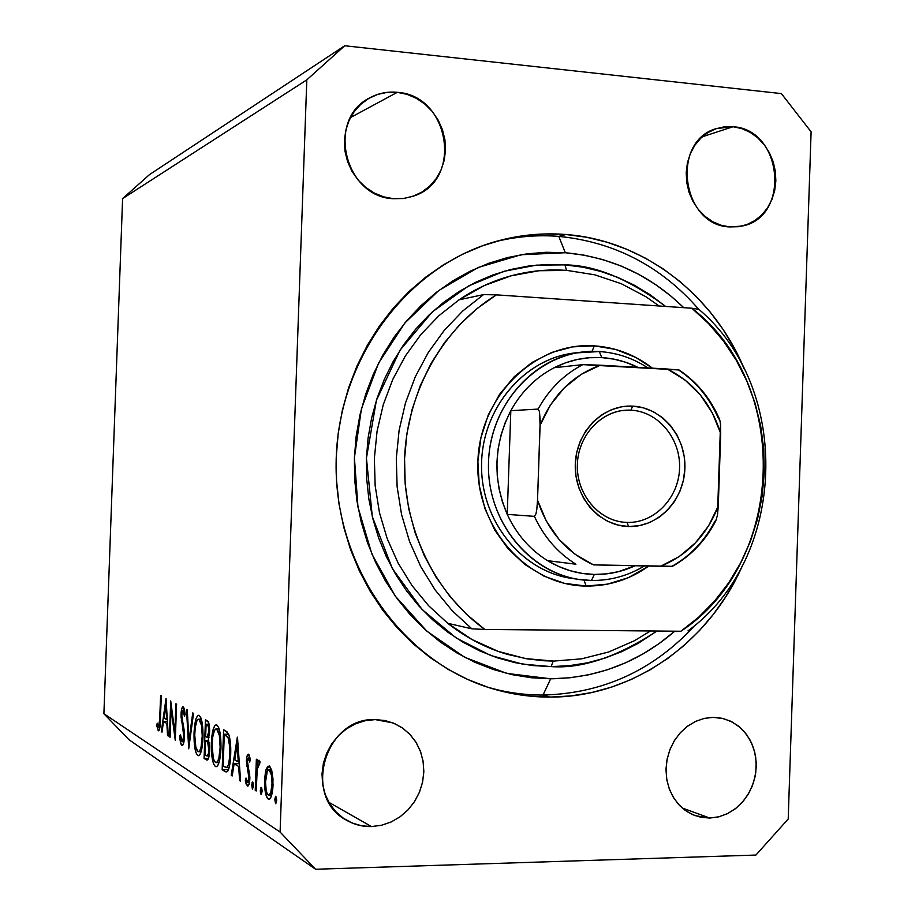 <?xml version="1.0" encoding="UTF-8"?>
<svg xmlns="http://www.w3.org/2000/svg" width="915" height="915" viewBox="0 0 915 915"><rect width="100%" height="100%" fill="white"/><g stroke="black" fill="none" stroke-linecap="round" stroke-linejoin="round"><path stroke-width="1.37" d="M565.95 234.503L558.791 236.39L565.95 234.503L586.687 237.271L607 242.212L626.706 249.223L645.613 258.247L663.569 269.17L680.417 281.877L696.018 296.231L710.234 312.095L722.953 329.309L734.082 347.723L744.455 369.328C713.78 294.893 643.84 240.336 565.95 234.503C542.767 232.673 519.777 234.892 496.971 241.171C407.061 265.613 336.937 359.675 336.114 463.299C334.821 566.923 403 662.403 492.396 688.675C511.359 694.325 530.574 697.139 550.052 697.093L529.053 696.029L508.18 692.724L487.638 687.176L467.634 679.422L448.384 669.517L430.084 657.53L412.928 643.577L397.11 627.782L382.813 610.294L370.186 591.273L359.378 570.926L350.514 549.457L343.708 527.086L339.03 504.062L336.537 480.615L336.251 456.997L338.195 433.481L342.336 410.309L348.626 387.72L356.987 365.966L367.327 345.275L379.519 325.866L393.427 307.92L408.891 291.622L425.75 277.131L443.798 264.584L462.853 254.084L482.697 245.723L503.147 239.558L523.975 235.624L544.974 233.943L565.95 234.503M543.018 695.045L550.052 697.093L543.018 695.045C603.088 693.49 653.802 670.157 695.16 625.071C653.802 670.157 603.088 693.49 543.018 695.045C524.833 695.08 506.853 692.621 489.09 687.645C506.853 692.621 524.833 695.08 543.018 695.045L550.681 678.793L543.018 695.045M397.259 92.323L350.525 117.555L397.259 92.323L407.072 94.348L416.394 98.328L424.892 104.104L432.235 111.436L438.148 120.059L442.437 129.633L444.919 139.801L445.514 150.174L444.198 160.377L441.019 170.018L436.1 178.745L429.615 186.203L421.804 192.139L412.962 196.302L403.412 198.521L393.53 198.715C344.646 197.32 325.9 119.179 369.66 97.905C378.25 93.239 387.445 91.374 397.259 92.323C449.631 95.206 463.253 180.129 414.106 195.879L404.03 198.441L393.53 198.715L383.682 196.862L374.246 193.019L365.6 187.335L358.085 180.015L352 171.334L347.586 161.646L345.012 151.318L344.395 140.75L345.756 130.376L349.027 120.597L354.105 111.79L360.762 104.31L368.734 98.431L377.723 94.394L387.354 92.335L397.259 92.323M371.479 826.565C362.534 826.748 354.219 824.632 346.51 820.217C301.733 797.285 324.905 717.12 375.23 719.59L385.101 720.551L394.491 723.525L403.035 728.374L410.423 734.917L416.394 742.9L420.694 752.027L423.199 761.932L423.794 772.26L422.478 782.622L419.276 792.63L414.323 801.906L407.804 810.095L399.935 816.889L391.037 822.025L381.429 825.296L371.479 826.565L361.562 825.788L352.069 822.974L343.365 818.216L335.805 811.708L329.675 803.679L325.225 794.46L322.64 784.395L322.011 773.884L323.384 763.339L326.689 753.182L331.79 743.815L338.493 735.591L346.522 728.832L355.558 723.799L365.257 720.688L375.23 719.59L393.004 722.907L401.811 727.528L409.474 733.91L415.719 741.813L420.282 750.918L423.027 760.868L423.828 771.299L422.65 781.787L419.562 791.955L414.655 801.391L408.136 809.741L400.232 816.672L391.254 821.922L381.544 825.261L371.479 826.565L328.874 802.341L371.479 826.565M709.811 818.056L695.011 815.62L686.913 811.548L679.788 805.703L673.92 798.303L669.551 789.668L666.875 780.118L666.006 770.075L666.966 759.93L669.723 750.106L674.161 741.001L680.097 732.984L687.291 726.396L695.423 721.466L704.184 718.424L713.208 717.349L721.958 718.264L730.273 721.054L737.856 725.629L744.398 731.794L749.682 739.32L753.502 747.921L755.71 757.254L756.236 766.987L755.058 776.744L752.221 786.157L747.818 794.883L742.031 802.592L735.054 808.974L727.162 813.801L718.641 816.866L709.811 818.056L701.027 817.312L692.621 814.647L684.923 810.164L678.221 804.022L672.8 796.462L668.865 787.781L666.577 778.31L666.04 768.417L667.252 758.501L670.18 748.939L674.71 740.132L680.646 732.389L687.76 726.041L695.777 721.306L704.367 718.378L713.208 717.349L723.559 718.641L732.217 722.026L739.961 727.345L746.468 734.379L751.478 742.82L754.761 752.302L756.213 762.435L755.744 772.798L753.388 782.943L749.248 792.447L743.483 800.911L736.346 807.968L728.111 813.332L719.144 816.74L709.811 818.056L682.178 807.956L709.811 818.056M733.087 126.728L702.251 136.804L733.087 126.728L741.779 128.592L750.048 132.286L757.574 137.673L764.094 144.547L769.343 152.633L773.129 161.623L775.337 171.185L775.851 180.964L774.685 190.572L771.86 199.676L767.491 207.911L761.726 214.979L754.795 220.595L746.949 224.552L738.485 226.691L729.712 226.92C681.709 225.673 670.249 140.979 716.571 128.512L733.087 126.728C783.068 129.415 790.709 217.598 741.825 226.085L729.712 226.92L720.986 225.227L712.625 221.659L704.973 216.34L698.317 209.489L692.93 201.346L689.018 192.253L686.753 182.542L686.204 172.603L687.417 162.836L690.333 153.617L694.828 145.302L700.73 138.222L707.798 132.652L715.759 128.798L724.303 126.796L733.087 126.728M280.093 832.055L306.811 79.857L122.599 198.612L103.898 713.723L280.093 832.055L103.898 713.723L128.992 739.72L315.595 869.25L128.992 739.72L103.898 713.723L122.599 198.612L306.811 79.857L344.715 45.75L781.376 93.593L811.102 131.817L788.204 819.005L755.904 855.056L315.595 869.25L280.093 832.055L315.595 869.25L755.904 855.056L788.204 819.005L811.102 131.817L781.376 93.593L344.715 45.75L149.431 174.662L344.715 45.75L306.811 79.857L280.093 832.055M171.116 709.022L170.099 737.193L169.424 736.769L170.716 700.959L174.868 732.274L175.897 703.772L176.584 704.138L175.28 740.429L171.116 709.022L175.28 740.429L176.584 704.138L175.897 703.772L174.868 732.274L170.716 700.959L169.424 736.769L170.099 737.193L171.116 709.022L171.883 709.022L171.116 709.022M184.475 736.895L183.515 743.632L182.051 745.576L180.461 742.259L179.717 735.98L180.449 734.528L181.971 741.71L183.092 740.727L183.652 737.959L183.595 732.618L180.998 716.594L181.525 709.605L183.092 706.757L184.19 708.37L185.185 714.226L184.453 716.136L183.526 711.172L182.623 710.589L181.719 715.93L184.201 730.41L184.475 736.895L181.73 714.558L182.863 710.498L184.453 716.136L185.185 714.226L183.023 706.746C181.948 707.009 181.273 709.525 181.021 714.318L183.755 736.415L182.199 741.79L180.449 734.528L179.717 735.98C180.026 741.161 180.724 744.33 181.833 745.485L182.142 745.599C183.366 745.29 184.144 742.385 184.475 736.895M188.707 748.813L186.511 709.537L187.289 709.96L188.936 740.864L192.745 712.922L193.545 713.357L188.707 748.813L193.545 713.357L192.745 712.922L188.936 740.864L187.289 709.96L186.511 709.537L188.707 748.813M197.766 755.47L196.107 752.999L194.826 747.807L194.003 734.002L195.787 719.602L197.377 715.999L198.91 715.301L200.831 717.726L202.158 722.896L203.039 736.049L201.506 750.3L200.053 754.36L198.372 755.687C200.865 754.921 202.398 749.042 202.981 738.062C203.153 725.458 201.872 717.898 199.127 715.393L198.681 715.256C196.153 716.056 194.609 721.981 194.037 733.029L194.804 733.018L194.037 733.029C193.854 745.21 195.101 752.702 197.766 755.47L199.15 755.458L197.766 755.47M215.368 766.507L213.584 763.899L212.211 758.478L211.331 743.129L213.195 729.244L214.899 725.549L216.546 724.852L218.616 727.402L220.058 732.801L221.007 746.468L219.383 761.234L217.827 765.409L216.809 766.564L215.368 766.507L216.043 766.759C218.708 765.981 220.355 759.908 220.95 748.562C221.133 735.466 219.737 727.597 216.786 724.955L216.283 724.783C213.572 725.606 211.925 731.714 211.331 743.129L212.166 743.129L211.331 743.129C211.159 755.779 212.509 763.568 215.368 766.507L216.912 766.484L215.368 766.507M231.221 775.382L237.34 737.158L240.622 781.25L239.639 780.632L238.632 766.461L234.137 763.773L232.17 775.977L231.221 775.382L232.17 775.977L234.137 763.773L238.632 766.461L239.639 780.632L240.622 781.25L237.477 737.227L231.221 775.382L232.273 775.36L231.221 775.382M275.587 803.679L274.763 799.401L275.667 796.244L276.696 799.847L275.747 803.736L276.685 800.579L275.85 796.29L274.763 799.401L276.673 799.355L274.763 799.401L275.587 803.679M264.561 780.095L265.499 771.654L267.603 766.301L269.788 766.29L271.721 770.361L272.967 778.814L272.842 788.341L271.366 796.164L269.445 799.195L267.363 798.269L265.361 792.481L264.561 780.095C264.435 790.263 265.647 796.576 268.187 799.047L268.873 799.298C271.16 798.692 272.544 793.98 273.036 785.127L272.304 773.026L269.353 765.969L266.071 769.481L271.446 769.401L266.071 769.481L264.561 780.095L265.579 780.072L264.561 780.095M261.095 794.609L260.34 791.875L260.672 788.078L261.175 787.38L261.69 787.895L262.147 790.869L261.095 794.609L262.136 791.578L261.21 787.38L260.317 790.457L262.136 790.423L260.317 790.457L261.095 794.609M256.2 790.983L255.239 790.388L256.36 759.198L257.321 759.736L257.149 764.334L258.648 760.342L260.066 761.829L259.414 764.86L258.773 763.979L258.041 764.951L257.264 768.737L256.2 790.983L257.126 769.858L260.066 761.829L259.014 760.205L257.149 764.334L257.321 759.736L256.36 759.198L255.239 790.388L256.2 790.983M252.437 789.188L252.025 782.76L252.517 782.073L253.02 782.577L253.455 785.493L252.437 789.188L253.444 786.202L252.551 782.073L251.682 785.104L253.444 785.081L251.682 785.104L252.437 789.188M246.41 761.223L246.89 756.751L248.217 754.177L249.155 754.944L250.39 759.747L249.658 762.023L248.262 757.997L247.382 760.823L249.886 777.19L249.315 783.251L247.759 786.111L246.158 784.155L245.311 780.495L246.021 778.036L246.981 781.662L247.908 782.153L248.926 778.059L246.41 761.223L248.926 778.059L247.633 782.256L246.021 778.036L245.311 780.495L247.668 786.111C248.88 785.813 249.601 783.263 249.864 778.459L247.336 761.6L248.32 757.997L249.658 762.023L250.39 759.747L248.342 754.166C247.256 754.498 246.604 756.854 246.41 761.223L247.359 761.2L246.41 761.223M230.683 754.784L229.528 766.027L227.961 770.876L226.039 771.951L222.162 769.721L223.592 729.678L227.011 731.794L229.082 735.431L230.397 742.637L230.683 754.784C231.026 745.576 230.283 738.588 228.476 733.819L223.592 729.678L222.162 769.721L225.079 771.539L227.48 771.505L225.079 771.539L226.245 771.974C228.761 771.345 230.248 765.615 230.683 754.784M206.435 759.896L204.068 758.409L205.452 719.831L208.631 722.484L209.661 729.69L208.311 739.629L209.581 745.576L209.524 752.873L208.506 758.272L206.916 760.079C208.391 759.976 209.306 756.819 209.661 750.586L208.311 739.629L209.638 731.931C209.638 724.943 208.814 721.214 207.167 720.757L205.452 719.831L204.068 758.409L208.483 758.352L204.068 758.409L207.545 759.885L206.435 759.896M161.303 731.691L166.038 698.408L168.28 736.049L167.548 735.591L166.862 723.502L163.522 721.512L162.012 732.137L161.303 731.691L162.012 732.137L163.522 721.512L166.862 723.502L167.548 735.591L168.28 736.049L166.038 698.408L161.303 731.691L162.069 731.68L161.303 731.691M158.467 727.173L159.473 724.474L160.617 695.469L161.269 695.823L159.873 727.688L159.164 730.307L158.295 730.73L156.728 725.641L157.197 723.193L158.467 727.173L157.197 723.193L156.728 725.641L158.558 730.822C159.759 729.69 160.377 725.915 160.411 719.499L161.269 695.823L160.617 695.469L159.782 718.755L160.445 718.755L159.782 718.755L158.467 727.173M149.431 174.662L122.599 198.612L149.431 174.662M742.454 565.584L736.449 578.12L725.709 596.82L713.357 614.365L699.483 630.595L684.214 645.372L667.664 658.525L649.97 669.929L631.281 679.479L611.769 687.051L591.605 692.552L570.971 695.915L550.052 697.093C632.151 697.367 708.793 643.028 742.442 565.584M269.753 799.012L268.187 799.047L269.753 799.012M269.216 769.892C271.16 771.814 272.098 776.698 272.007 784.555L273.047 784.532L272.007 784.555C271.641 791.326 270.577 794.906 268.816 795.295L268.312 795.124C266.379 793.248 265.464 788.444 265.556 780.712C265.922 773.907 266.997 770.247 268.781 769.755L271.583 769.858L268.575 769.767L267.34 771.013L265.522 781.948L266.162 790.148L267.111 793.465L268.633 795.261L270.749 792.95L272.041 783.297L271.378 774.982L269.216 769.892M258.35 764.322L257.149 764.334L258.35 764.322M259.597 764.002L258.934 764.014L259.597 764.002M250.07 758.009L248.468 758.032L250.07 758.009M248.102 785.974L247.313 785.985L248.102 785.974M246.535 780.472L245.311 780.495L246.535 780.472M249.875 778.036L248.926 778.059L249.875 778.036M249.818 774.948L248.766 774.959L249.818 774.948M249.235 771.082L247.736 771.105L249.235 771.082M247.805 766.118L246.581 766.141L247.805 766.118M240.576 780.621L239.639 780.632L240.576 780.621M239.558 766.45L238.632 766.461L239.558 766.45M239.364 763.705L234.137 763.773L239.364 763.705M237.111 745.199L238.3 761.955L239.238 761.932L234.766 759.862L237.111 745.199L238.037 745.187L237.111 745.199L234.766 759.862L238.3 761.955L237.111 745.199M228.556 769.618L222.162 769.721L228.556 769.618M223.146 766.13L224.289 734.253L228.647 734.219L224.289 734.253L228.796 734.585L224.953 734.619L227.835 737.364L229.596 737.353L227.835 737.364C229.413 740.944 230.077 746.583 229.814 754.269L230.706 754.257L229.814 754.269C229.562 761.383 228.613 765.775 226.989 767.445L229.219 767.411L226.268 767.616L223.146 766.13L226.645 767.594L228.521 764.585L229.699 756.602L229.734 746.651L228.109 737.936L224.289 734.253L223.146 766.13M216.683 729.026C219.074 731.199 220.229 737.547 220.115 748.058L220.972 748.058L220.115 748.058C219.611 757.368 218.25 762.218 216.031 762.641L215.483 762.435C213.138 760.148 212.028 753.857 212.143 743.586C212.657 734.288 214.03 729.392 216.26 728.889L219.177 729.003L215.906 728.912L214.396 730.627L212.657 737.284L212.097 745.245L213.298 757.986L214.373 761.097L215.871 762.607L217.438 761.738L218.857 758.249L220.149 747.223L219.348 735.363L216.683 729.026M206.104 724.223L209.249 724.794L207.167 724.806C208.231 724.989 208.792 727.242 208.837 731.554L209.649 731.554L208.837 731.554L207.007 737.204L205.658 736.609L206.104 724.223L209.135 724.2L206.104 724.223L205.658 736.609L206.996 737.204L208.483 734.791L208.78 728.74L207.957 725.584L206.104 724.223M205.509 740.567L208.769 740.841L206.035 740.875L207.659 742.294L209.146 742.282L207.659 742.294L208.86 750.106L209.672 750.094L208.86 750.106C208.574 754.189 207.945 756.145 206.95 755.962L204.994 754.944L205.509 740.567L208.666 740.532L205.509 740.567L204.994 754.944L207.167 755.962L208.494 753.434L208.723 746.183L207.659 742.294L205.509 740.567M199.024 719.327C201.254 721.375 202.318 727.471 202.204 737.604L202.993 737.593L202.204 737.604C201.712 746.606 200.431 751.307 198.361 751.718L197.869 751.547C195.696 749.385 194.666 743.346 194.781 733.453C195.272 724.451 196.565 719.705 198.647 719.201L201.369 719.304L198.303 719.236L196.897 720.906L195.272 727.356L194.746 735.042L195.844 747.303L198.235 751.707L199.687 750.826L201.014 747.441L202.249 735.969L201.506 725.378L199.024 719.327M189.794 740.853L188.936 740.864L189.794 740.853M180.587 735.969L179.717 735.98L180.587 735.969M184.487 736.403L183.755 736.415L184.487 736.403M184.395 732.606L183.595 732.618L184.395 732.606M183.446 725.881L182.371 725.892L183.446 725.881M182.188 720.139L181.261 720.151L182.188 720.139M181.742 714.306L181.021 714.318L181.742 714.306M184.681 710.543L183.057 710.543L184.681 710.543M170.121 736.758L169.424 736.769L170.121 736.758M175.577 732.274L174.868 732.274L175.577 732.274M168.246 735.591L167.548 735.591L168.246 735.591M167.559 723.502L166.862 723.502L167.559 723.502M167.445 721.477L163.522 721.512L167.445 721.477M165.832 705.339L166.644 719.648L167.342 719.648L164.014 718.092L165.832 705.339L166.519 705.339L165.832 705.339L164.014 718.092L166.644 719.648L165.832 705.339M157.792 725.629L156.728 725.641L157.792 725.629M159.953 727.162L158.707 727.173L159.953 727.162M578.131 352.63C526.274 356.381 481.85 407.015 481.553 464.786C480.672 522.545 524.055 574.071 575.821 578.886M594.338 345.859L592.005 351.394L594.338 345.859L615.635 349.438L635.799 357.445L652.418 368.173C635.101 354.78 615.749 347.345 594.338 345.859C535.538 341.581 479.735 395.715 477.882 461.537C475.148 527.326 527.109 585.772 586.115 586.058L564.601 583.37L543.922 576.107L524.89 564.509L508.282 549L494.786 530.151L484.973 508.706L479.254 485.522L477.882 461.537L480.913 437.736L488.221 415.067L499.487 394.457L514.23 376.728L531.855 362.569L551.608 352.492L572.721 346.865L594.338 345.859M584.01 580.041L586.115 586.058L584.01 580.041M579.63 579.515L572.001 578.429C521.779 571.658 480.73 521.012 481.553 464.786C481.873 408.559 523.952 358.76 574.3 353.018L599.325 351.543L601.727 357.605C614.377 358.383 626.42 361.631 637.858 367.338L625.563 362.226L613.782 359.115L601.727 357.605L589.557 357.708L577.457 359.435L565.619 362.786L554.227 367.704C569.37 360.075 585.211 356.701 601.727 357.605L599.325 351.543C616.824 352.698 633.02 358.154 647.912 367.91C633.02 358.154 616.824 352.698 599.325 351.543C543.338 347.54 490.303 399.134 488.541 461.8C485.945 524.432 535.309 580.121 591.49 580.465C610.385 580.67 628.033 575.821 644.435 565.939C628.033 575.821 610.385 580.67 591.49 580.465L579.63 579.515C529.019 572.699 487.649 521.596 488.473 464.854C488.804 408.113 531.215 357.868 581.951 352.081M564.91 264.881L566.557 270.382L564.91 264.881L546.701 264.492L528.481 266.048L510.433 269.559L492.728 274.992L475.56 282.323L459.09 291.508L443.512 302.442L428.975 315.046L415.639 329.194L403.652 344.749L393.153 361.574L384.266 379.485L377.072 398.3L371.662 417.823L368.104 437.85L366.435 458.163L366.675 478.568L368.814 498.824L372.84 518.725L378.684 538.066L386.313 556.64L395.612 574.254L406.477 590.735L418.807 605.913L432.44 619.638L447.241 631.785L463.047 642.227L479.689 650.897L496.994 657.713L514.79 662.609L532.885 665.582L551.105 666.6L522.648 664.141L490.623 655.449L456.23 638.018L422.078 609.459L392.352 568.558L372.302 516.575L366.435 458.163L376.385 400.404L400.015 350.182L432.475 311.763L468.48 285.995L503.925 271.309L536.407 265.133L564.91 264.881C595.024 265.098 628.594 278.949 665.628 306.434L649.902 294.596L634.244 285.171L617.762 277.394L600.606 271.378L582.935 267.191L564.91 264.881M659.132 305.987L646.116 296.86L621.274 283.707L594.739 274.809L567.106 270.428C548.291 269.056 529.625 270.851 511.13 275.815C492.693 280.825 475.343 288.831 459.056 299.823L438.903 315.709L420.889 334.513L405.402 355.901L392.764 379.45L383.259 404.727L377.072 431.217L374.361 458.404L375.161 485.728L379.462 512.64L387.182 538.615L398.139 563.125L412.105 585.68L428.769 605.879L447.79 623.309C466.032 637.709 485.934 648.072 507.493 654.385L527.131 658.857L543.704 660.744L553.689 661.087L581.585 658.834L608.704 651.983L634.415 640.74L650.508 630.961M553.243 661.087L551.105 666.6L569.267 665.685L587.213 662.849L604.758 658.16L621.754 651.663L638.041 643.439L656.981 631.03C617.236 656.993 581.951 668.854 551.105 666.6L553.243 661.087M558.791 236.39L565.321 252.734C610.911 256.909 650.382 275.232 683.734 307.68L670.947 296.094L655.38 284.416L638.796 274.386L621.342 266.116L603.168 259.7L584.433 255.216L565.321 252.734L558.791 236.39C614.548 241.96 661.202 266.265 698.74 309.316C661.202 266.265 614.548 241.96 558.791 236.39C536.933 234.663 515.214 236.585 493.643 242.12C515.214 236.585 536.933 234.663 558.791 236.39M674.79 631.19C638.876 662.208 597.506 678.072 550.681 678.793L531.352 677.752L512.148 674.652L493.254 669.483L474.874 662.288L457.191 653.127L440.39 642.067L424.651 629.2L410.149 614.64L397.041 598.536L385.467 581.048L375.562 562.336L367.453 542.606L361.219 522.065L356.93 500.905L354.654 479.38L354.402 457.706L356.175 436.112L359.972 414.827L365.726 394.079L373.377 374.098L382.847 355.077L394.022 337.212L406.775 320.707L420.957 305.69L436.421 292.331L452.982 280.756L470.482 271.046L488.724 263.291L507.516 257.561L526.674 253.89L546.015 252.277L565.321 252.734L521.173 254.725L478.213 267.477L438.72 290.57L404.865 322.972L378.581 363.095L361.414 408.833L354.402 457.706L357.959 507.001L371.867 553.998L395.291 596.123L426.825 631.144L464.671 657.29L506.704 673.383L550.681 678.793L569.953 677.775L588.974 674.744L607.571 669.723L625.574 662.803L642.822 654.053L659.166 643.565L674.79 631.19M567.106 270.428L539.038 270.726L511.222 275.792L484.321 285.549L459.056 299.823L483.486 294.619L496.433 294.859L691.832 308.229L698.877 309.339C792.607 388.52 786.992 558.836 688.023 630.835C786.992 558.836 792.607 388.52 698.877 309.339L691.832 308.229L496.433 294.859L477.298 308.378L459.833 324.482L444.335 342.908L431.079 363.392L420.305 385.592L412.207 409.131L406.923 433.641L404.567 458.69L405.162 483.863L408.719 508.729L415.158 532.873L424.366 555.874L436.158 577.365L450.352 596.992L466.673 614.445L484.836 629.451L680.909 631.247L698.683 617.179L714.718 600.903L728.775 582.695L740.693 562.817L750.311 541.554L757.506 519.228L762.172 496.147L764.265 472.643L763.75 449.048L760.639 425.681L754.967 402.875L746.8 380.96L736.255 360.236L723.468 341.021L708.587 323.601L691.832 308.229C791.658 384.334 785.779 562.794 680.909 631.247L484.836 629.451C433.962 592.691 402.28 526.274 404.567 458.69C407.015 391.117 443.237 327.478 496.433 294.859L483.486 294.619L459.056 299.823L438.903 315.709L420.889 334.513L405.402 355.901L392.764 379.45L383.259 404.727L377.072 431.217L374.361 458.404L375.161 485.728L379.462 512.64L387.182 538.615L398.139 563.125L412.105 585.68L428.769 605.879L447.79 623.309L471.877 628.834L452.307 610.831L435.151 589.981L420.786 566.671L409.497 541.348L401.559 514.516L397.121 486.688L396.298 458.449L399.1 430.347L405.471 402.966L415.261 376.854L428.266 352.515L444.21 330.429L462.738 311.009L483.486 294.619L462.738 311.009L444.21 330.429L428.266 352.515L415.261 376.854L405.471 402.966L399.1 430.347L396.298 458.449L397.121 486.688L401.559 514.516L409.497 541.348L420.786 566.671L435.151 589.981L452.307 610.831L471.877 628.834L484.836 629.451L471.877 628.834L447.79 623.309L472.037 639.551L498.218 651.389L525.668 658.606L553.689 661.087M648.827 566.03L628.296 577.697L607.617 584.125L586.115 586.058C608.978 586.206 629.875 579.538 648.827 566.03M630.858 410.183C603.545 408.559 578.2 433.904 577.365 464.282C576.118 494.638 599.668 521.916 627.027 522.431L628.582 526.525C599.233 525.999 573.957 496.731 575.295 464.145C576.187 431.548 603.397 404.361 632.677 406.123L630.858 410.183L621.502 410.663L630.858 410.183C658.182 411.35 680.783 438.571 679.571 468.263C678.77 497.977 654.385 523.391 627.027 522.431L625.014 522.328C598.902 520.658 576.873 494.786 577.331 465.758C577.468 436.741 600.023 411.327 626.157 410.183L630.858 410.183L632.677 406.123L643.302 407.816L653.401 411.727L662.597 417.72L670.535 425.544L676.94 434.9L681.561 445.433L684.248 456.757L684.889 468.423L683.459 480.009L680.017 491.092L674.698 501.248L667.676 510.09L659.212 517.272L649.639 522.545L639.299 525.668L628.582 526.525L617.899 525.061L607.674 521.333L598.307 515.454L590.152 507.665L583.541 498.24L578.749 487.569L575.958 476.052L575.295 464.145L576.77 452.33L580.339 441.064L585.852 430.793L593.08 421.929L601.738 414.792L611.495 409.668L621.937 406.752L632.677 406.123C661.991 407.404 686.17 436.592 684.889 468.423C684.02 500.265 657.919 527.52 628.582 526.525L627.027 522.431C654.385 523.391 678.77 497.977 679.571 468.263C680.783 438.571 658.182 411.35 630.858 410.183M594.304 574.448L591.49 580.465L594.304 574.448L606.451 573.865L618.414 571.681L635.113 565.745C622.108 571.761 608.509 574.654 594.304 574.448C577.754 574.06 562.187 569.462 547.593 560.666L558.63 566.465L570.217 570.731L582.169 573.396L594.304 574.448M672.388 566.339L660.607 566.282L679.182 556.606L695.423 542.881L708.645 525.759L718.275 506.018C706.975 535.035 687.76 555.119 660.607 566.282L593.492 564.875C566.293 552.443 547.639 530.872 537.528 500.173L536.796 509.563L535.938 513.887L534.394 516.357C543.922 536.945 557.773 552.9 575.935 564.223L547.593 560.666L575.935 564.223C557.773 552.9 543.922 536.945 534.394 516.357L507.23 514.367C516.483 534.269 529.945 549.698 547.593 560.666C529.945 549.698 516.483 534.269 507.23 514.367L510.822 410.686L505.172 422.707L500.94 435.414L498.183 448.59L496.937 462.052L497.245 475.571L499.087 488.93L502.438 501.935L507.23 514.367C492.442 479.174 493.631 444.61 510.822 410.686C521.424 391.586 535.893 377.255 554.227 367.704C535.893 377.255 521.424 391.586 510.822 410.686L538.089 409.085L539.461 411.578L540.102 425.292L537.528 500.173L536.796 509.563L535.938 513.887L534.394 516.357L507.23 514.367L510.822 410.686L538.089 409.085C549.011 389.321 563.903 374.51 582.775 364.639L554.227 367.704L582.775 364.639C563.903 374.51 549.011 389.321 538.089 409.085L539.461 411.578L540.182 420.557L537.528 500.173L546.346 521.115L559.054 539.415L575.032 554.227L593.492 564.875L672.456 566.305C691.111 555.748 705.557 540.582 715.816 520.807L717.486 515.111L718.275 506.018L720.711 433.538L720.54 424.457L719.842 420.26L718.206 417.835C709.342 397.762 696.201 381.852 678.77 370.106M672.125 566.248C690.322 555.874 704.516 541.005 714.707 521.653L716.514 519.274M679.033 369.98L582.775 364.639L600.32 365.199L581.197 374.361L564.258 387.869L550.338 405.105L540.102 425.292C552.294 395.486 572.367 375.459 600.32 365.199L667.298 369.019C693.593 382.241 711.401 403.744 720.711 433.538L712.442 413.111L700.421 395.028L685.152 380.091L667.298 369.019L679.113 370.026C696.99 381.99 710.383 398.231 719.282 418.75L719.179 418.567M717.463 515.225L720.528 424.331M719.842 420.26L719.282 418.75M268.964 795.295L271.652 795.238M268.781 769.755L271.538 769.709M258.785 763.979L259.597 763.968M248.32 757.997L250.058 757.975M247.691 782.256L249.52 782.222M226.565 767.616L229.173 767.571M216.226 762.63L219.005 762.595M216.26 728.889L219.131 728.866M207.133 737.204L209.089 737.181M207.202 755.95L209.123 755.927M198.532 751.718L201.128 751.695M198.647 719.201L201.334 719.179M182.257 741.79L183.972 741.768M182.863 710.498L184.67 710.486M158.615 727.208L159.942 727.196"/></g></svg>
